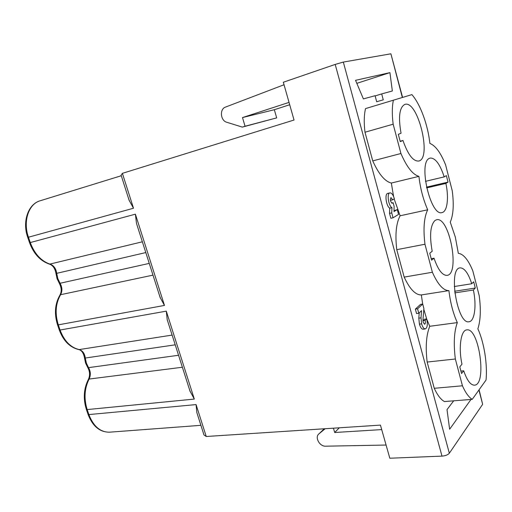 <?xml version="1.0" encoding="UTF-8"?>
<svg xmlns="http://www.w3.org/2000/svg" width="512" height="512" viewBox="0 0 512 512"><rect width="100%" height="100%" fill="white"/><g stroke="black" fill="none" stroke-linecap="round" stroke-linejoin="round"><path stroke-width="0.77" d="M196.077 404.589L88.87 414.579L87.168 409.581L194.317 399.072L166.298 311.149L60.07 330.022L58.31 324.851L164.474 305.427L135.398 214.176L30.278 242.566L28.454 237.222L133.504 208.23L122.387 173.344L294.029 120.026L283.328 82.24L335.2 64.422L441.99 456.115L389.818 458.227L380.435 425.107L206.246 436.493L196.077 404.589L196.832 412.544L197.696 415.245M166.298 311.149L167.219 319.718L168.166 322.694M194.317 399.072L190.182 391.45L188.845 387.501M445.888 183.424C449.037 197.747 447.315 211.725 442.01 212.57C430.618 216.787 417.92 162.342 429.453 158.33L430.208 158.048C435.322 157.856 439.987 164.134 444.198 176.883L446.368 175.616L448.038 182.112L445.888 183.424L426.63 187.904M448.038 182.112L426.47 187.142M425.466 181.338L444.198 176.883M393.389 100.16C392.032 106.669 391.962 114.682 393.165 124.192L364.986 132.224C363.846 122.899 364.026 115.021 365.536 108.589L411.891 94.618C420.371 104.211 427.949 125.075 429.882 143.43C435.526 145.651 440.762 152.8 445.6 164.883L452.237 190.726C454.035 204.422 453.376 214.899 450.259 222.144L455.302 236.979L458.33 253.325C463.456 253.958 468.294 259.821 472.838 270.912L479.213 295.725C481.03 309.389 480.582 320.422 477.869 328.826C484.102 342.419 487.59 364.154 486.048 380.026L472.243 399.354C468.8 397.286 465.53 392.768 462.438 385.792L434.259 388.301C437.421 395.13 440.8 399.546 444.403 401.555L472.243 399.354M462.438 385.792L455.347 359.002C453.446 343.622 454.106 331.488 457.318 322.605L429.741 326.285C426.234 335.046 425.37 346.97 427.162 362.048L455.347 359.002M427.162 362.048L434.259 388.301M421.338 294.938L448.922 290.611C443.354 290.65 437.837 284.531 432.378 272.256L404.179 277.101C409.754 289.088 415.469 295.034 421.338 294.938L422.682 304.07M423.821 309.318L426.662 318.899M426.752 319.142L429.741 326.285M457.318 322.605C453.152 313.414 450.349 302.752 448.922 290.611M424.96 244.243L396.762 249.677C395.021 234.566 396.134 223.264 400.109 215.77L427.699 209.786C424.019 217.35 423.104 228.838 424.96 244.243L432.378 272.256M404.179 277.101L396.762 249.677M418.925 176.365L391.334 183.046C384.896 181.478 378.701 174.093 372.742 160.896L400.928 153.504C406.778 167.04 412.774 174.662 418.925 176.365C420.32 188.499 423.245 199.642 427.699 209.786M400.109 215.77L394.176 198.95M393.581 196.506L391.334 183.046M372.742 160.896L364.986 132.224M393.165 124.192L400.928 153.504M393.05 217.786L390.848 218.259L389.53 213.408L389.754 208.179C386.157 206.202 384.467 193.715 387.744 193.389L389.933 192.87C391.68 192.838 393.158 194.822 394.381 198.829L392.653 199.808L390.989 197.574C389.952 199.789 390.362 201.67 392.218 203.226L393.139 202.726L394.125 206.413L394.003 211.558L397.274 209.6L398.56 214.394L393.05 217.786L391.738 212.915L391.955 207.686C388.371 205.702 386.669 193.197 389.933 192.87M392.653 199.808L390.464 200.314L390.362 199.955M394.029 210.72L397.274 209.6M355.546 80.32L389.926 72.634L392.346 90.982L381.69 93.901L383.264 99.834L376.678 101.747L375.072 95.712L363.392 98.912L355.546 80.32M402.336 97.478L390.899 53.805L343.328 62.074L449.338 453.242L482.65 404.307L479.091 389.76M426.688 318.899L424.506 319.2L422.963 320.704L423.206 322.31L424.614 324.262C425.408 323.834 425.587 322.547 425.146 320.403L426.688 318.899C427.834 324.461 427.366 327.808 425.299 328.928C423.846 328.89 422.624 327.194 421.626 323.834L419.424 324.134C420.422 327.488 421.651 329.184 423.104 329.222L425.299 328.928M419.213 312.845L418.81 318.157L419.424 324.134M422.707 304.064L420.525 304.39L415.366 309.114L416.57 313.574L418.778 313.254L417.574 308.794L422.707 304.064L423.891 308.467L422.95 319.891L423.2 322.298M453.683 400.819L447.014 409.632L449.632 429.235L470.989 399.45M335.2 64.422L343.328 62.074M441.99 456.115C445.459 455.814 447.91 454.854 449.338 453.242M390.899 53.805L402.579 97.408M203.526 433.53L203.987 434.989L206.246 436.493M461.978 364.179L459.795 366.874L461.555 373.536L463.718 370.797C466.95 380.294 470.509 385.088 474.4 385.178C487.2 385.088 479.142 327.347 466.81 329.882C460.96 329.978 458.278 347.629 461.978 364.179M463.718 370.797L460.909 371.078M339.27 427.795L334.701 432.506L381.702 429.594M386.08 445.05L325.677 446.182C319.565 446.605 314.445 437.133 319.002 433.818L325.178 428.717M319.002 433.818L324.237 428.781M333.434 428.179L334.701 432.506M375.13 95.93L381.69 93.901M398.33 134.33L401.062 133.248C398.176 117.107 399.398 107.501 404.736 104.442L404.819 104.416C417.907 99.622 432.237 158.822 418.669 161.037C413.126 161.421 407.891 154.566 402.97 140.48L400.256 141.619L398.33 134.33M400.154 141.242L402.97 140.48M135.398 214.176L136.493 223.405L137.536 226.669M164.474 305.427L160.314 297.818L158.982 293.907M133.504 208.23L129.312 200.646L128 196.781M122.387 173.344L121.101 175.168L121.453 176.256M289.702 104.742L274.342 109.715L242.496 117.568L289.037 102.4M389.926 72.634L356.826 83.347M284.038 84.749L225.517 107.078C219.424 109.03 220.435 120.672 226.784 122.272L242.323 127.11L245.037 126.246L242.496 117.568M242.323 127.11L276.678 117.882L274.342 109.715M245.037 126.246L276.678 117.882M415.366 309.114L417.574 308.794M418.81 318.157L421.011 317.85L421.549 310.662L418.778 313.254M421.626 323.834L421.011 317.85M422.963 320.704L425.146 320.403M391.667 203.059L393.139 202.726M389.754 208.179L391.955 207.686M389.536 213.402L391.738 212.915M434.022 258.195L431.59 260.173L429.754 253.21L432.198 251.283C429.357 235.45 430.317 225.158 435.078 220.41L436.589 219.744C449.427 216.147 460.339 274.259 447.027 275.379C442.342 275.501 438.01 269.773 434.022 258.195L431.206 258.707M454.771 292.896L473.363 290.022L475.29 288.038L454.586 291.264M475.29 288.038L473.69 281.805L471.744 283.75C468.282 273.158 464.403 267.872 460.109 267.872C447.949 268.115 457.254 324.787 469.011 321.747C474.688 321.382 476.73 305.235 473.363 290.022M471.744 283.75L454.266 286.528M172.122 335.091L79.162 349.581C70.566 347.507 64.205 340.986 60.07 330.022L59.283 329.958M182.381 367.245L89.126 379.053C84.448 388.397 83.795 398.573 87.168 409.581L86.387 409.485L88.09 414.477L88.87 414.579C93.453 426.355 100.307 432.224 109.446 432.192L200.909 425.318M84.544 358.202L85.293 358.035C84.627 353.408 82.579 350.592 79.162 349.581L78.605 349.549M88.262 379.642L89.126 379.053C90.899 375.219 90.701 371.418 88.538 367.635L86.374 363.142L85.293 358.035L175.226 344.819M478.906 390.022L482.65 404.307M88.038 414.323L88.083 414.47C92.659 426.278 99.776 432.186 109.446 432.192M86.336 409.338L86.387 409.485C83.04 398.688 83.712 388.653 88.403 379.379C90.138 375.469 89.914 371.507 87.744 367.514L87.603 367.302M178.56 355.264L88.538 367.635L87.731 367.507L85.594 363.11L84.544 358.176C83.648 353.222 81.734 350.362 78.81 349.594C69.901 347.456 63.405 340.941 59.315 330.048L57.53 324.8M27.738 237.376L28.454 237.222C22.771 221.376 28.653 203.878 40.141 200.781C28.07 204.077 22.086 221.76 27.744 237.395L29.562 242.733L30.278 242.566C34.566 253.958 41.235 261.178 50.298 264.23C53.901 265.626 56.038 268.666 56.71 273.344L145.792 252.563M49.517 264.179L142.362 241.798M152.992 275.13L60.602 294.701C55.597 303.456 54.829 313.51 58.31 324.851L57.555 324.89C54.106 313.722 54.912 303.77 59.974 295.027L59.808 295.283M57.043 278.598L57.811 278.547L56.71 273.344L56.006 273.715M57.811 278.547L60.058 283.27L149.248 263.392M59.162 283.078L60.058 283.27C62.317 287.277 62.496 291.085 60.602 294.701L59.974 295.027C61.798 291.526 61.562 287.597 59.27 283.245L57.062 278.656L56 273.619C55.117 268.614 53.043 265.491 49.779 264.256C40.512 261.165 33.773 253.99 29.562 242.733M190.125 391.526L167.219 319.718M196.832 412.544L203.994 434.982M160.262 297.914L136.493 223.405M121.28 175.731L40.141 200.781M129.274 200.774L121.101 175.168"/></g></svg>
